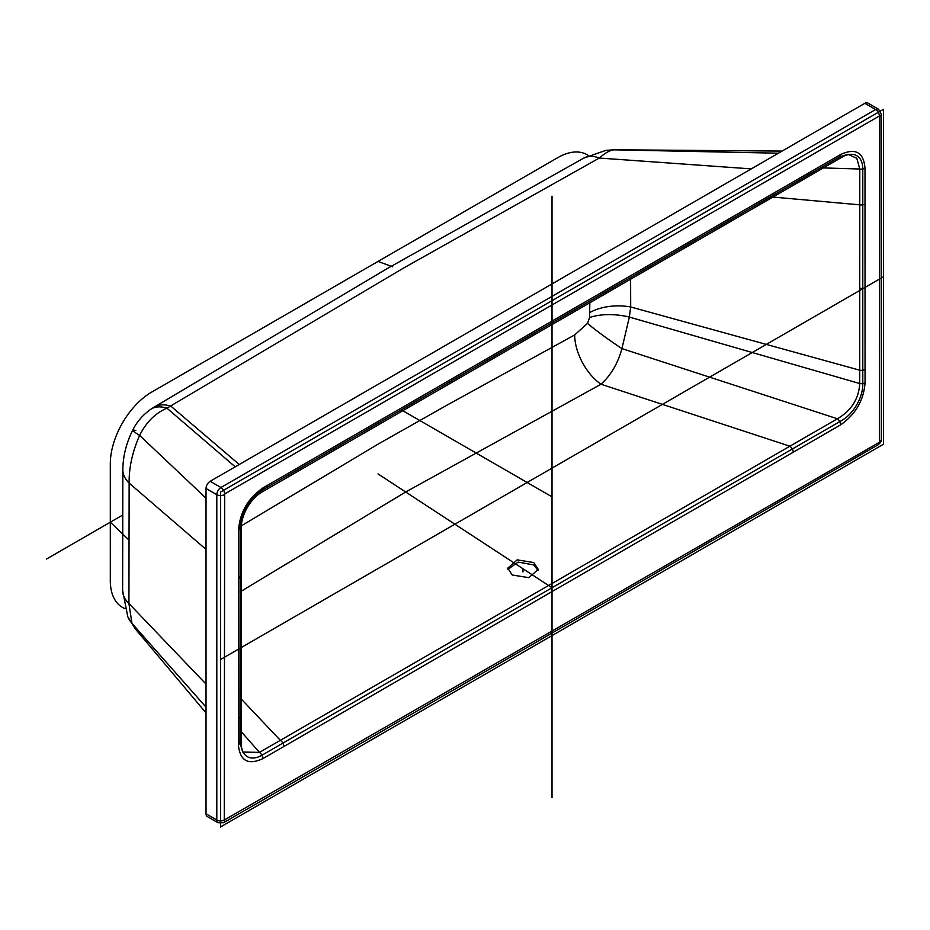 <?xml version="1.0" encoding="UTF-8"?>
<svg xmlns="http://www.w3.org/2000/svg" width="930" height="930" viewBox="0 0 930 930"><rect width="100%" height="100%" fill="white"/><g stroke="black" fill="none" stroke-linecap="round" stroke-linejoin="round"><path stroke-width="1.4" d="M218.015 822.725A5.859 3.383 -60 0 1 216.806 820.039L216.806 494.69A5.859 3.383 -60 0 1 220.945 487.506L875.63 109.531A5.278 3.046 60 0 1 879.362 115.994L879.768 116.227A5.278 3.046 180 0 0 881.315 114.076L881.315 439.425C881.768 440.762 880.745 442.529 878.269 444.714L223.584 822.69L218.015 822.725L207.239 816.505A5.859 3.383 -60 0 1 206.03 813.82L206.03 488.471A5.859 3.383 -60 0 1 210.168 481.287L864.854 103.311A5.859 3.383 -60 0 1 867.783 103.021L878.559 109.24A5.859 3.383 -60 0 0 875.63 109.531L864.854 103.311M263.016 487.866L840.581 154.531C855.507 147.672 863.644 152.241 864.993 168.225L865.051 382.788C863.749 400.295 855.612 414.315 840.627 424.859L262.841 758.648C248.008 765.448 239.859 760.787 238.394 744.663L238.545 529.844C240.01 512.128 248.159 498.131 263.016 487.866A5.278 3.046 59.9 0 1 261.935 490.284L261.935 490.284A5.278 3.046 59.9 0 1 259.981 490.343M840.581 154.531A5.278 3.057 60.3 0 1 839.465 156.949L847.939 154.299L856.797 158.274L859.785 169.016L859.727 383.532C858.797 398.831 851.357 410.583 837.407 418.779L259.47 752.382L242.672 752.056L239.94 742.477A5.278 3.057 -0.3 0 0 239.243 740.978M865.051 382.788A5.278 3.034 -179.9 0 1 859.727 383.532L629.354 317.072L630.68 306.958L630.598 277.431M840.627 424.859A5.278 3.011 -120.5 0 0 837.407 418.779L621.926 348.599L629.354 317.072A41.025 19.425 -172.3 0 0 589.562 317.583L589.864 300.948M262.841 758.648A5.278 3.069 -119.6 0 0 259.47 752.382L239.894 730.143M238.394 744.663A5.278 3.057 -0.3 0 0 239.94 742.477L240.091 527.729A5.278 3.023 0.5 0 0 239.522 526.357M238.545 529.844A5.278 3.023 0.5 0 0 240.091 527.729C241.602 511.826 248.88 499.34 261.935 490.284L839.465 156.949M864.993 168.225A5.278 3.057 179.8 0 1 859.785 169.016L820.458 167.842M240.126 526.566L378.603 443.831L447.772 404.713L574.694 334.94L587.504 323.361L589.562 317.583M152.334 408.386A43.954 26.098 59 0 1 154.078 407.166L387.02 268.7L583.633 158.181L605.872 150.393L613.846 149.823C609.673 150.404 604.826 153.148 599.304 158.042L403.318 268.2L166.935 408.177C155.333 413.141 146.231 422.208 139.616 435.403C132.409 451.806 128.921 467.697 129.142 483.1L128.933 603.535L131.967 623.379L135.222 628.773L127.794 616.741A43.954 33.143 -23.2 0 0 131.967 623.379L206.03 707.172M538.121 570.555L533.785 564.952L518.115 562.092L507.896 569.393M135.792 430.637A43.954 2.651 26.9 0 0 132.734 430.148C136.745 421.964 142.72 415.036 150.648 409.363L150.648 409.363A43.954 24.378 55.9 0 1 166.935 408.177L235.22 466.825M150.648 409.363L154.078 407.166A43.954 26.098 59 0 1 171.039 406.282L239.254 464.5M583.633 158.181A43.954 24.657 60.9 0 1 599.304 158.042L751.266 168.888M613.846 149.823L778.433 153.206M533.785 562.557L538.249 569.358L528.845 577.67L512.232 574.996L507.768 568.183L517.196 559.872L533.785 562.557M239.87 592.038L405.678 491.993L601.013 384.23C610.929 375.255 617.892 363.374 621.926 348.599A41.025 3.36 -145.4 0 1 587.504 323.361M883.5 444.215L883.5 109.298L220.526 492.051L220.526 826.979L883.5 444.215M842.069 420.29L261.969 755.207A29.295 16.914 120 0 1 241.242 743.244L241.242 527.938A29.295 16.914 120 0 1 261.969 492.051L842.069 157.135A29.295 16.914 120 0 1 862.784 169.097L862.784 384.404A29.295 16.914 120 0 1 842.069 420.29M552.013 797.51L552.013 196.172M883.5 276.756L220.526 659.521M588.585 155.659A58.602 33.829 120 0 0 557.814 157.623L151.741 392.065A58.602 33.829 120 0 0 110.31 463.826L110.31 580.576A58.602 33.829 120 0 0 124.98 608.627M122.655 515.081L46.5 559.046M862.784 288.719L859.715 288.149M110.31 522.195L128.933 540.039M239.87 646.245L241.242 647.559M552.013 324.593L550.107 323.907M392.727 266.794L377.987 261.446M552.013 587.748L377.987 473.882M401.283 409.828L552.013 496.841M523.009 571.997L523.009 568.776M878.269 444.714A5.278 3.046 -120 0 0 879.362 442.296L224.258 820.039L224.676 493.97L879.362 115.994M223.584 822.69A5.278 3.046 -120 0 0 224.676 820.283M206.03 813.82L216.806 820.039A5.278 3.046 0 0 0 224.258 820.039M879.768 116.227L879.362 442.296M881.315 439.425A5.278 3.046 180 0 1 879.768 441.587M865.063 369.454A5.278 3.046 180 0 1 859.715 370.198L630.68 306.958A41.025 23.645 179.7 0 0 589.911 312.457M793.278 452.492A5.278 3.046 -120 0 0 789.791 446.179L601.013 384.23A41.025 23.111 -118.7 0 1 574.694 334.94M283.824 746.616A5.278 3.046 -120 0 0 280.337 740.315L239.87 697.57M238.324 718.902A5.278 3.046 0 0 0 239.87 716.739M238.324 578.634A5.278 3.046 0 0 0 239.87 576.484M267.154 485.483A5.278 3.046 60 0 1 266.061 487.89M808.658 172.841A5.278 3.046 60 0 1 807.566 175.258M865.063 204.077A5.278 3.046 180 0 1 859.715 204.821L770.226 196.823M127.794 616.741L122.621 590.515A43.954 25.284 -0.1 0 0 128.933 603.535L206.03 684.085M122.621 590.515L122.83 469.778A43.954 25.622 0.3 0 0 129.142 483.1L206.03 549.409M122.83 469.778C123.004 456.142 126.306 442.936 132.734 430.148L132.734 430.148A43.954 2.651 26.9 0 0 139.616 435.403L206.03 498.201M206.03 488.471L216.806 494.69A5.278 3.046 0 0 0 224.258 494.69M210.168 481.287L220.945 487.506A5.278 3.046 60 0 1 224.676 493.97M881.315 114.076L878.559 109.24M782.118 151.079L613.533 149.765M206.03 712.903L135.222 628.773"/></g></svg>
